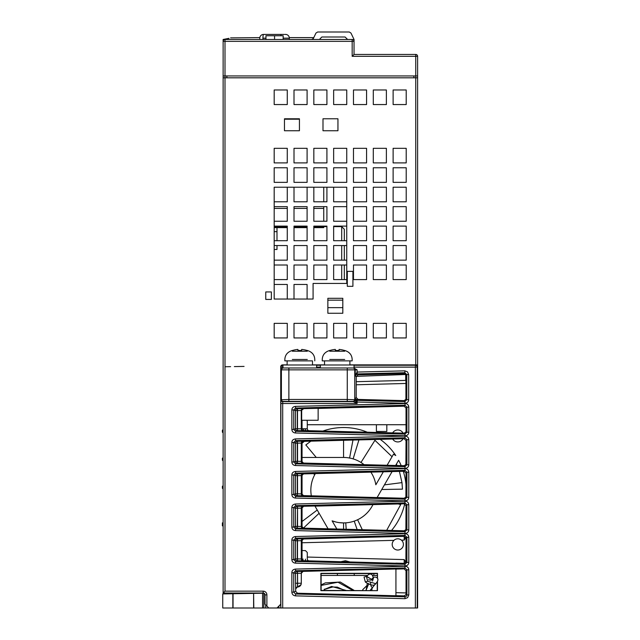 <?xml version="1.0" encoding="UTF-8"?>
<svg xmlns="http://www.w3.org/2000/svg" width="640" height="640" viewBox="0 0 640 640"><rect width="100%" height="100%" fill="white"/><g stroke="black" fill="none" stroke-linecap="round" stroke-linejoin="round"><path stroke-width="0.96" d="M341.072 561.68L345.44 560.728L349.688 561.904M404.208 563.328L404.208 559.592L405.792 562.36M302.344 560.664L395.928 563.224L302.344 560.664M302.712 560.496A1.872 1.872 0 0 0 303.496 560.696L301.672 558.824L301.672 540.856L303.496 538.984L404.112 536.352L303.496 538.984L404.112 536.352L406.032 538.216L405.88 562.192L404.12 563.328L395.928 563.112M404.208 536.344L404.208 540.088L405.792 537.312M302.048 559.944L302.048 539.736M303.168 559.104L302.048 559.08M309.104 560.84A1.872 1.872 0 0 1 307.288 558.968L307.288 552.48L307.288 558.968M305.464 560.744L305.464 559.152M301.672 540.856L301.28 540.704A1.872 1.872 111.3 0 1 303.104 538.832L297.496 538.88L297.496 560.8L303.128 560.832A1.872 1.872 68.7 0 1 301.28 558.976L301.672 558.824M408.784 562.4C408.664 564.592 407.392 565.776 404.952 565.952L405 564.272L406.912 562.4L408.784 562.4L408.784 537.28C408.6 535.032 407.328 533.84 404.952 533.72L405 535.408L406.912 537.28L408.784 537.28M400.696 568.976L395.928 569.104L404.112 568.888L406.032 570.76L406.032 594L405.88 594.736L404.12 595.872L395.928 595.656L403.04 595.84M405.88 529.648L404.12 530.784L303.496 528.152L404.12 530.792L303.496 528.152L301.672 526.28L301.28 508.16L297.544 508.208L297.544 526.392L301.28 526.44L301.28 508.16A1.872 1.872 111.3 0 1 303.104 506.288L404.112 503.808L406.032 505.68L405.88 529.648M405.88 497.112L404.128 498.248L303.496 495.616L301.672 493.744L301.672 475.776L303.496 473.904L404.112 471.272L406.032 473.136L405.88 497.112M405.88 464.568L404.12 465.704L303.496 463.072L301.672 461.2L301.28 443.08L297.544 443.128L297.544 461.312L301.28 461.36L301.28 443.08A1.872 1.872 111.3 0 1 303.104 441.208L404.112 438.728L406.032 440.6L405.88 464.568M303.496 408.824L301.28 410.536A1.872 1.872 111.3 0 1 303.104 408.672L404.112 406.192L318.136 408.44L404.112 406.192L406.032 408.056L406.032 431.296L405.88 432.032L404.12 433.168L303.496 430.536L303.496 428.832L307.288 428.808L302.048 428.76M356.256 377.232L356.248 376.368L405.616 374.496L405.92 375.52L405.92 398.752L405.776 399.488L404.016 400.624L355.528 399.352L358.064 399.424L356.208 397.52L356.248 377.128M405.656 365.256L354.04 365.256L405.656 364.872M320.376 365.256L316.64 365.256L320.376 365.256M354.04 367.128L417.248 367.128L417.248 608L417.248 367.128A1.872 1.872 0 0 0 415.376 365.256L354.04 365.256L415.376 365.256A1.872 1.872 0 0 1 417.248 367.128A1.872 1.872 0 0 0 415.376 365.256L415.376 608L222.752 608L222.752 593.928L233.04 593.744L233.04 608M315.936 39.48L352.176 39.48L352.168 41.352L354.032 41.352A1.872 1.872 0 0 0 352.168 39.48L225 39.48A1.872 1.872 41.3 0 0 223.128 41.352L223.128 593.024L263.152 593.024A1.872 1.872 -132.4 0 1 265.016 594.896L265.016 604.248L268.76 607.984L276.992 607.984L280.728 604.248L280.728 366.744A1.872 1.872 0 0 1 282.6 364.872L282.672 365.744L281 365.776M417.616 56.312A1.872 1.872 0 0 0 415.752 54.44L415.752 56.312L417.616 56.312L417.616 607.984L415.376 608M409.976 608L403.576 608M236.472 608L229.992 608M404.936 598.68L407.6 597.664L408.784 594.944L406.912 594.944L406.32 596.304L404.992 596.808L404.944 598.68L295.512 595.864L295.552 594L293.728 592.128L295.688 591.36L297.512 593.232L395.928 595.76L395.928 569L303.128 571.384L301.304 573.248L301.304 583.264L301.28 573.24L297.544 573.288L297.64 586.992L301.056 584.616L301.304 583.264M303.496 473.904L303.496 473.904A1.872 1.872 0 0 0 303.424 473.904A1.872 1.872 0 0 1 303.496 473.904L297.496 473.8L297.544 493.848L301.28 493.896L301.28 475.624L297.304 475.672L297.256 473.808A1.872 1.872 -68.7 0 0 295.432 475.672L297.304 475.672L297.304 493.84L295.432 493.84A1.872 1.872 -111.3 0 0 297.256 495.712L295.544 496.376L295.504 498.064C293.224 497.84 292.008 496.656 291.856 494.504L293.728 494.504L295.544 496.376L405 499.192L404.952 500.872C407.392 500.696 408.664 499.512 408.784 497.32L406.912 497.32L405 499.192L404.128 498.248L303.104 495.768A1.872 1.872 68.7 0 1 301.28 493.896L301.672 493.744M297.496 473.8L295.544 473.136L295.504 471.456C293.152 471.752 291.936 472.936 291.856 475.008L293.728 475.008L295.544 473.136L405 470.328L404.952 468.64C407.328 468.76 408.6 469.944 408.784 472.2L406.912 472.2L405 470.328L404.112 471.272M280.76 608L280.76 367.616L280.832 369.856L282.72 367.984L282.672 365.744A1.872 1.872 89 0 0 280.832 367.616L282.976 367.608M405.616 374.496L404.016 373.648L404.888 372.712L406.808 374.576L408.672 374.576L407.496 371.856L404.832 370.84L404.888 372.712L357.136 373.936L355.24 375.744L357.104 372.064L357.112 369.856L353.872 367.984M404.992 403.256C407.336 403.016 408.56 401.824 408.672 399.696L406.808 399.696L404.888 401.568L404.992 403.256M291.856 429.424C292.008 431.576 293.224 432.76 295.504 432.984L295.544 431.296L293.728 429.424L291.856 429.424L291.856 409.928L293.728 409.928L295.544 408.056L295.504 406.376C293.152 406.672 291.936 407.856 291.856 409.928M405.096 403.56L405 405.24L406.912 407.12L408.784 407.12C408.608 404.928 407.384 403.744 405.096 403.56M404.952 435.792C407.392 435.616 408.664 434.432 408.784 432.24L406.912 432.24L405 434.112L404.952 435.792L295.504 432.984M404.952 468.336C407.392 468.152 408.664 466.968 408.784 464.776L406.912 464.776L405 466.656L404.952 468.336L295.504 465.52L295.544 463.84L293.728 461.968L291.856 461.968C292.008 464.112 293.224 465.296 295.504 465.52M408.784 439.656C408.6 437.408 407.328 436.224 404.952 436.104L405 437.784L406.912 439.656L408.784 439.656L408.784 464.776M404.952 436.104L295.48 438.92C293.12 439.24 291.912 440.424 291.856 442.472L293.728 442.472L295.544 440.6L295.504 438.92M404.952 533.416C407.392 533.24 408.664 532.048 408.784 529.864L406.912 529.864L405 531.736L404.952 533.416L295.504 530.6L295.544 528.92L293.728 527.048L291.856 527.048C292.008 529.192 293.224 530.376 295.504 530.6M408.784 504.736C408.6 502.488 407.328 501.304 404.952 501.184L405 502.864L406.912 504.736L408.784 504.736L408.784 529.864M404.952 501.184L295.48 504C293.12 504.32 291.912 505.504 291.856 507.552L293.728 507.552L295.544 505.68L295.504 504M404.952 533.72L295.48 536.536C293.12 536.864 291.912 538.048 291.856 540.088L293.728 540.088L295.544 538.216L295.504 536.536M291.856 559.592C292.008 561.736 293.224 562.92 295.504 563.144L295.544 561.456L293.728 559.592L291.856 559.592L291.856 540.088M408.784 569.816C408.6 567.568 407.328 566.384 404.952 566.264L405 567.944L406.912 569.816L408.784 569.816L408.784 594.944M295.512 595.864C293.288 595.608 292.072 594.368 291.856 592.128L293.728 592.128L293.728 572.632L295.544 570.76L295.504 569.08C293.152 569.376 291.936 570.56 291.856 572.632L295.432 573.296L295.672 588.864A1.872 1.872 111.3 0 1 297.496 586.992L295.688 588.872L295.688 591.36M355.632 402.76L356.368 402.024L357.112 403.504L355.168 402.624L356.152 400.656L355.256 399.848L353.384 401.68L355.168 402.624M280.832 369.856L281.392 369.856L281.392 399.52A1.872 1.872 63.4 0 0 283.264 401.384L282.768 401.632L282.704 403.504L357.112 403.504L357.128 400.344A1.872 1.872 44.6 0 1 355.304 398.472L355.24 399.76A1.872 1.872 116.6 0 1 353.368 401.632L282.768 401.632A1.872 1.872 -116.6 0 1 280.896 399.76L280.832 608M404.848 403.248L356.368 402.024L356.152 400.656M344.312 401.472L329.352 401.472L344.312 401.472M306.912 401.472L291.952 401.472L306.912 401.472M282.72 367.984L288.872 367.984L282.976 367.984L282.976 364.992L316.64 364.992L312.488 364.992L312.488 360.88L284.84 360.88L287.128 360.88L287.128 364.992L282.976 364.992M347.272 367.984L347.272 369.856L354.752 369.856A1.872 1.872 -90 0 0 352.88 367.984L282.976 367.984M280.896 399.76L288.872 399.472L288.872 369.856L347.272 369.856L347.272 399.472L355.24 399.76M355.304 398.472L356.208 397.52L358.032 399.424L404.016 400.624L355.528 399.352M357.16 373.936L357.112 372.064L404.84 370.84M404.016 400.624L404.888 401.568L357.128 400.344L358.064 399.424M303.104 408.672L297.496 408.72L297.496 430.64L303.104 430.688A1.872 1.872 68.7 0 1 301.28 428.816L303.104 430.688M404.12 433.168L308.184 430.656L404.12 433.168L405 434.112L295.544 431.296L297.496 430.64M303.496 441.36A1.872 1.872 0 0 0 302.792 441.52A1.872 1.872 0 0 1 303.496 441.36L404.112 438.728L303.496 441.36L301.672 443.232M303.104 441.208L297.256 441.264A1.872 1.872 -68.7 0 0 295.432 443.136L297.304 443.136L297.304 461.304L295.432 461.304A1.872 1.872 -111.3 0 0 297.256 463.176L297.304 461.304L297.496 463.176L303.104 463.224A1.872 1.872 68.7 0 1 301.28 461.36L301.672 461.2M385.376 536.84L379.328 537M359.872 537.512L346.76 537.848M310.312 538.808L304.256 538.968M336.84 529.024L332.112 520.84A32.728 32.728 0 0 0 343.568 522.912L345.76 522.832L346.192 529.272L357.136 529.56L354.232 521.12L354.864 520.896M386.68 530.328L391.552 530.456L386.68 530.328L400.688 504.592L398.184 503.968L404.112 503.808L405 502.864L295.544 505.68L297.256 506.344A1.872 1.872 -68.7 0 0 295.432 508.216L297.304 508.216L297.496 506.336L297.544 508.208L297.304 526.384L295.432 526.384A1.872 1.872 -111.3 0 0 297.256 528.256L295.544 528.92L405 531.736L404.12 530.784L303.104 528.304A1.872 1.872 68.7 0 1 301.28 526.44L301.672 526.28M392.096 471.584L377.104 497.544L404.128 498.248M328.072 528.8L315.224 506.544A32.728 32.728 0 0 1 314.992 506.144L404.112 503.808M403.936 503.816L398.184 503.968M381.28 497.648L403.96 498.24M397.064 465.52L401.208 465.632L397.064 465.52L396.4 464.128M399.4 471.392L403.296 471.288L399.4 471.392L401.984 482.616L384.408 484.896L383.992 485.616L384.408 484.896M313.272 473.648L314.84 474.504L315.352 473.592A32.728 32.728 0 0 0 311.328 495.816M322.896 431.04L367.304 432.2A62.648 62.648 0 0 0 322.896 431.04M392.672 432.864L403.088 433.144L392.672 432.864A5.984 5.984 0 0 1 403.088 433.144M403.088 438.76L392.672 439.032L403.088 438.76A5.984 5.984 0 0 1 392.672 439.032M387.104 465.264L393.48 454.216L395.76 455.536A62.648 62.648 0 0 0 380.192 439.352L358.928 439.912L353.128 458.88L351.968 458.552M316.264 457.456L305.832 444.944L310.88 441.168L304.328 441.344A62.648 62.648 0 0 0 302.048 443.264M373.92 406.976L404.112 406.192L373.92 406.976M297.496 408.72L295.544 408.056L405 405.24L404.112 406.192L394.032 406.456M404.016 373.648L358.032 374.856L356.232 376.728M302.048 462.328L302.048 442.112M302.744 462.888A1.872 1.872 0 0 0 303.496 463.072L303.104 463.224M301.672 455.464L301.672 456.216M301.672 450.928L301.672 452.728M297.496 441.256L297.304 443.136L297.256 441.264L295.544 440.6L405 437.784L404.112 438.728M302.048 429.784L302.048 420.272M309.104 430.68A1.872 1.872 0 0 1 307.288 428.808L307.288 421.408L307.288 428.808M305.464 430.584L305.464 428.872M302.168 429.928A1.872 1.872 0 0 0 303.48 430.528L303.496 428.832M297.544 428.768L301.28 428.816L301.28 410.536L297.304 410.592L297.256 408.72A1.872 1.872 -68.7 0 0 295.432 410.592L297.304 410.592L297.304 428.76L295.432 428.76A1.872 1.872 -111.3 0 0 297.256 430.632L297.544 428.768M301.672 410.696L301.672 428.664M234.352 593.728L236.224 593.688M253.608 608L253.608 593.392L233.04 593.744M253.608 593.392L253.808 608M263.952 593.208L253.808 593.384M232.84 593.752L232.84 608M262.568 593.232L262.568 608M282.6 365.744L282.6 365.744A1.872 1.872 -91 0 0 280.76 367.616L280.728 367.616M297.496 495.72L297.304 493.84L297.496 495.72L303.104 495.768M303.496 506.448A1.872 1.872 0 0 0 302.792 506.6A1.872 1.872 0 0 1 303.496 506.448L301.672 508.312M297.496 528.256L297.304 526.384L297.496 528.256L303.104 528.304M297.496 560.8L297.304 558.92L295.432 558.92L295.432 540.752L297.304 540.752L297.256 538.888A1.872 1.872 -68.7 0 0 295.432 540.752L293.728 540.088L293.728 559.592L295.432 558.92A1.872 1.872 -111.3 0 0 297.256 560.792L295.544 561.456L405 564.272L404.12 563.328M301.28 540.704L297.304 540.752L297.304 558.92L301.28 558.976L301.28 540.704M302.048 527.408L302.048 507.192M302.744 527.976A1.872 1.872 0 0 0 303.496 528.152L303.496 528.152A1.872 1.872 0 0 1 302.744 527.976M302.048 494.864L302.048 474.656M302.744 495.432A1.872 1.872 0 0 0 303.496 495.616L303.496 495.616M377.48 578.472L377.488 573.328L320.864 573.328L320.888 590.656L377.464 590.656L377.48 581.296M395.928 592.664L406.032 592.928M404.112 568.888L405 567.944L295.544 570.76L297.256 571.424A1.872 1.872 -68.7 0 0 295.432 573.296L297.304 573.296L297.496 571.416L297.512 587M297.64 586.992L297.656 587A3.744 3.736 -68.7 0 0 301.28 583.248L295.432 583.256M377.488 573.328L377.232 578.096M377.464 590.656L321.128 590.424L321.128 573.592L377.232 573.592M377.232 581.768L377.232 590.424M337.208 367.984L320.376 367.984L320.376 364.992L354.04 364.992L349.888 364.992L349.888 360.88L352.168 360.88L322.248 360.88L324.528 360.88L324.528 364.992L320.376 364.992M329.728 351.216L344.688 351.216M340.368 349.568A24.24 24.24 0 0 0 339.08 349.432A24.24 24.24 0 0 1 344.688 350.544A24.24 24.24 0 0 0 340.368 349.568M339.08 350.544L339.08 349.432L339.08 350.544A23.136 23.136 0 0 0 337.208 350.464A23.136 23.136 0 0 1 339.08 350.544M337.208 350.464A23.136 23.136 0 0 0 335.336 350.544A23.136 23.136 0 0 1 337.208 350.464L337.208 351.216M335.336 349.432L335.336 350.544L335.336 349.432A24.24 24.24 0 0 0 329.728 350.544L329.728 350.544A24.24 24.24 0 0 1 335.336 349.432M316.64 364.992L316.64 367.984L299.808 367.984M292.328 351.216L307.288 351.216M302.968 349.568A24.24 24.24 0 0 0 301.672 349.432A24.24 24.24 0 0 1 307.288 350.544A24.24 24.24 0 0 0 302.968 349.568M301.672 350.544L301.672 349.432L301.672 350.544A23.136 23.136 0 0 0 299.808 350.464A23.136 23.136 0 0 1 301.672 350.544M299.808 350.464A23.136 23.136 0 0 0 297.936 350.544A23.136 23.136 0 0 1 299.808 350.464L299.808 351.216M297.936 349.432L297.936 350.544L297.936 349.432A24.24 24.24 0 0 0 292.328 350.544L292.328 350.544A24.24 24.24 0 0 1 297.936 349.432M392.192 544.416A5.608 5.608 0 0 0 397.8 550.024A5.608 5.608 0 0 0 403.408 544.416A5.608 5.608 0 0 0 397.8 538.808A5.608 5.608 0 0 0 392.192 544.416M289.336 39.48L289.336 38.168L283.16 38.168M259.784 39.48L259.784 38.168A3.744 3.744 0 0 1 263.528 34.432L284.208 34.432M284.952 34.432L285.592 34.432A3.744 3.744 0 0 1 289.336 38.168A3.744 3.744 0 0 0 285.592 34.432L284.952 34.432M262.936 39.48L262.936 38.168A3.744 0.584 -90 0 1 263.008 36.472A3.744 0.584 -90 0 1 263.528 34.432A3.744 3.744 0 0 0 260.192 36.472M281.96 34.432L279.72 34.432L281.96 34.432M265.952 39.48L265.952 35.744L274.56 35.744L274.56 39.48M283.16 39.48L283.16 35.744L274.56 35.744M339.472 522.648L343.568 522.912A32.728 32.728 0 0 0 371.912 506.544L373.016 504.624M332.112 520.84L335.688 521.944M343.568 529.2L343.568 522.912L344.168 522.904M350.792 458.264L347.848 457.736M345.832 457.536L343.568 457.456L343.568 440.312M383.32 471.816L375.84 484.768A32.728 32.728 0 0 0 370.872 472.136M364.048 464.656A32.728 32.728 0 0 0 343.568 457.456L302.048 457.456M363.296 464.072L361.456 462.776M355.368 520.712L356.32 520.32M356.48 520.248L357.96 519.576M395.616 465.488L398.616 460.28A62.648 62.648 0 0 1 401.208 465.632M307.288 424.728L376.408 424.728L376.408 431.472L386.824 431.472L386.824 424.728L406.032 424.728M403.296 471.288A62.648 62.648 0 0 1 406.032 485.344M406.032 495.016A62.648 62.648 0 0 1 405.816 497.248M404.696 503.888A62.648 62.648 0 0 1 391.552 530.456M386.824 424.728L376.408 424.728M360.984 462.48L374.928 440.312L392.04 456.712M381.744 489.512L402.464 489.144L401.984 482.616M303.384 528.144L319.112 513.288L318.832 512.8M317.232 510.032L302.048 521.48M352.968 440.072L349.6 458.016M357.592 519.752L362.312 529.696M223.128 432.88L222.384 432.128L222.384 430.264L223.128 429.512M223.128 460.928L222.384 460.184L222.384 458.312L223.128 457.568M223.128 488.984L222.384 488.232L222.384 486.368L223.128 485.616M223.128 522.864L222.384 522.864L222.384 525.856L223.128 525.856M354.032 41.352L354.032 54.44L415.752 54.44M417.616 75.944L415.752 75.944L415.752 77.816L415.752 75.944L223.128 75.944L223.128 63.416M223.128 77.816L225 77.816L225 591.152L263.152 591.152L263.152 593.024M228.976 38.336L223.128 39.48L223.128 41.352L225 41.352L225 77.816L417.616 77.816M223.128 593.92L223.128 593.024L225 591.152M282.6 364.872L287.128 364.872M312.488 364.872L324.528 364.872M349.888 364.872L417.616 364.872M284.472 130.752L299.432 130.752L299.432 118.784L284.472 118.784L284.472 130.752M322.992 130.752L337.952 130.752L337.952 118.784L322.992 118.784L322.992 130.752M287.272 337.944L287.272 323.36L274.184 323.36L274.184 337.944L287.272 337.944M287.272 182.352L287.272 167.768L274.184 167.768L274.184 182.352L287.272 182.352M287.272 89.976L274.184 89.976L274.184 104.56L287.272 104.56L287.272 89.976M287.272 148.32L274.184 148.32L274.184 162.904L287.272 162.904L287.272 148.32M333.648 167.768L333.648 182.352L346.744 182.352L346.744 167.768L333.648 167.768M346.744 162.904L346.744 148.32L333.648 148.32L333.648 162.904L346.744 162.904M326.92 162.904L326.92 148.32L313.832 148.32L313.832 162.904L326.92 162.904M366.568 245.56L353.472 245.56L353.472 260.152L366.568 260.152L366.568 245.56M366.568 265.016L353.472 265.016L353.472 279.6L366.568 279.6L366.568 265.016M333.648 89.976L333.648 104.56L346.744 104.56L346.744 89.976L333.648 89.976M373.296 167.768L373.296 182.352L386.384 182.352L386.384 167.768L373.296 167.768M386.384 260.152L386.384 245.56L373.296 245.56L373.296 260.152L386.384 260.152M373.296 226.112L373.296 240.704L386.384 240.704L386.384 226.112L373.296 226.112M386.384 148.32L373.296 148.32L373.296 162.904L386.384 162.904L386.384 148.32M366.568 162.904L366.568 148.32L353.472 148.32L353.472 162.904L366.568 162.904M386.384 201.8L386.384 187.216L373.296 187.216L373.296 201.8L386.384 201.8M366.568 167.768L353.472 167.768L353.472 182.352L366.568 182.352L366.568 167.768M373.296 104.56L386.384 104.56L386.384 89.976L373.296 89.976L373.296 104.56M373.296 221.256L386.384 221.256L386.384 206.664L373.296 206.664L373.296 221.256M353.472 201.8L366.568 201.8L366.568 187.216L353.472 187.216L353.472 201.8M366.568 221.256L366.568 206.664L353.472 206.664L353.472 221.256L366.568 221.256M406.208 148.32L393.12 148.32L393.12 162.904L406.208 162.904L406.208 148.32M366.568 226.112L353.472 226.112L353.472 240.704L366.568 240.704L366.568 226.112M393.12 221.256L406.208 221.256L406.208 206.664L393.12 206.664L393.12 221.256M406.208 226.112L393.12 226.112L393.12 240.704L406.208 240.704L406.208 226.112M353.472 104.56L366.568 104.56L366.568 89.976L353.472 89.976L353.472 104.56M406.208 89.976L393.12 89.976L393.12 104.56L406.208 104.56L406.208 89.976M307.096 89.976L294.008 89.976L294.008 104.56L307.096 104.56L307.096 89.976M307.096 323.36L294.008 323.36L294.008 337.944L307.096 337.944L307.096 323.36M307.096 167.768L294.008 167.768L294.008 182.352L307.096 182.352L307.096 167.768M307.096 148.32L294.008 148.32L294.008 162.904L307.096 162.904L307.096 148.32M326.92 89.976L313.832 89.976L313.832 104.56L326.92 104.56L326.92 89.976M326.92 182.352L326.92 167.768L313.832 167.768L313.832 182.352L326.92 182.352M406.208 245.56L393.12 245.56L393.12 260.152L406.208 260.152L406.208 245.56M406.208 187.216L393.12 187.216L393.12 201.8L406.208 201.8L406.208 187.216M406.208 167.768L393.12 167.768L393.12 182.352L406.208 182.352L406.208 167.768M406.208 265.016L393.12 265.016L393.12 279.6L406.208 279.6L406.208 265.016M406.208 337.944L406.208 323.36L393.12 323.36L393.12 337.944L406.208 337.944M313.832 323.36L313.832 337.944L326.92 337.944L326.92 323.36L313.832 323.36M353.472 323.36L353.472 337.944L366.568 337.944L366.568 323.36L353.472 323.36M333.648 337.944L346.744 337.944L346.744 323.36L333.648 323.36L333.648 337.944M386.384 323.36L373.296 323.36L373.296 337.944L386.384 337.944L386.384 323.36M386.384 279.6L386.384 265.016L373.296 265.016L373.296 279.6L386.384 279.6M274.184 299.048L313.08 299.048L313.08 283.448L346.744 283.448L346.744 187.216L274.184 187.216L274.184 299.048M307.096 299.048L307.096 284.464L294.008 284.464L294.008 299.048M294.008 187.216L294.008 201.8L307.096 201.8L307.096 187.216M307.096 221.256L307.096 206.664L294.008 206.664L294.008 221.256L307.096 221.256M307.096 240.704L307.096 226.112L294.008 226.112L294.008 240.704L307.096 240.704M307.096 260.152L307.096 245.56L294.008 245.56L294.008 260.152L307.096 260.152M307.096 279.6L307.096 265.016L294.008 265.016L294.008 279.6L307.096 279.6M287.272 299.048L287.272 284.464L274.184 284.464M274.184 279.6L287.272 279.6L287.272 265.016L274.184 265.016M274.184 260.152L287.272 260.152L287.272 245.56L274.184 245.56M274.184 240.704L287.272 240.704L287.272 226.112L274.184 226.112M274.184 221.256L287.272 221.256L287.272 206.664L274.184 206.664M274.184 201.8L287.272 201.8L287.272 187.216M313.832 187.216L313.832 201.8L326.92 201.8L326.92 187.216M333.648 187.216L333.648 201.8L346.744 201.8L346.744 187.216L333.648 187.216M346.744 206.664L333.648 206.664L333.648 221.256L346.744 221.256M346.744 226.112L333.648 226.112L333.648 240.704L346.744 240.704M346.744 245.56L333.648 245.56L333.648 260.152L346.744 260.152M346.744 265.016L333.648 265.016L333.648 279.6L346.744 279.6M326.92 240.704L326.92 226.112L313.832 226.112L313.832 240.704L326.92 240.704M326.92 260.152L326.92 245.56L313.832 245.56L313.832 260.152L326.92 260.152M326.92 265.016L313.832 265.016L313.832 279.6L326.92 279.6L326.92 265.016M313.832 206.664L313.832 221.256L326.92 221.256L326.92 206.664L313.832 206.664M223.144 39.48L225 39.48L225 41.352L352.168 41.352L352.168 56.312L354.032 54.44L354.04 39.48L350.968 33.064L349.288 32L317.648 32L315.96 33.064L313.408 38.416L311.72 39.48L313.048 38.928M352.176 39.48L352.68 39.552M230.608 593.024L230.608 593.792M226.872 593.024L226.872 593.856M326.92 201.8L323.744 201.8L323.744 195.704M333.648 221.256L333.648 206.664M323.744 208.424L323.744 206.664L326.92 206.664L326.92 221.256L323.744 221.256L323.744 208.424L313.832 208.424M341.696 240.704L341.696 226.632L333.648 226.632L333.648 226.112M313.832 227.632L323.744 227.632L323.744 226.112L326.92 226.112L326.92 226.632L323.744 226.632M352.912 271.368L347.304 271.368L347.304 286.328L352.912 286.328L352.912 271.368M342.816 298.304L342.816 300.168L327.856 300.168L327.856 298.304L342.816 298.304M342.816 307.648L342.816 313.264L327.856 313.264L327.856 307.648L342.816 307.648L342.816 300.168M327.856 300.168L327.856 307.648M271.376 291.944L265.768 291.944L265.768 299.424L271.376 299.424L271.376 291.944M377.232 575.456L372.752 575.456M321.128 575.456L367.328 575.456M373.864 573.592L373.864 575.456M354.224 575.456L354.224 573.592M337.392 575.456L337.392 573.592M324.328 590.424L324.344 589.16M324.144 590.424L324.152 589.504L331.568 586.456L346.04 590.424M321.128 585.4L338.008 582.232L352.832 590.424M362.848 589.576L366.984 585.528M368.816 583.528L366.016 590.424L367.352 583.216M371.648 580.024L373 577.792L373.424 578.312L372.512 581.048M373 577.792L370.952 580.168M370.92 580.192L368.56 579.776M367.688 581.264L366.408 576.416L364.04 577.064L365.32 581.912L367.688 581.264L375.672 583.696C381.312 577.888 374.672 575.832 372.904 577.872M370.344 590.104L375.672 583.696C373.712 587.832 365.032 582.032 365.32 581.912M371.744 590.424L372.288 587.752L371.064 586.184L370.488 582.824M371.184 579.08L366.952 576.584M344.312 279.6L344.312 265.016L344.312 279.6M344.312 260.152L344.312 245.56L344.312 260.152M344.312 240.704L344.312 229.248L344.312 240.704M274.184 227.08L287.272 227.08M294.008 227.08L307.096 227.08M313.832 227.08L323.744 227.08L323.744 227.632M274.184 208.424L287.272 208.424M294.008 208.424L307.096 208.424M274.184 249.48L276.992 249.48L276.992 245.56M274.184 231.664L276.992 231.664L276.992 240.704M276.992 227.632L276.992 231.664M284.472 119.208L299.432 119.208M323.744 187.216L323.744 201.8M301.672 420.272L318.136 420.272L318.136 408.44M320 38.8L320 39.48L320 38.8L321.872 37L345.064 37L347.304 39.16M225.152 39.168L225.648 39.08M230.592 37.888L259.824 37.608M307.288 557.056L404.208 559.592M404.208 540.088L401.456 540.16M393.928 540.352L302.048 542.76M406.032 561.456L406.912 562.4L406.912 537.28L406.032 538.216M295.504 471.456L404.952 468.64M282.704 608L282.704 403.504L280.832 403.504M316.64 367.128L320.376 367.128M408.672 399.696L408.672 374.576M295.504 406.376L404.952 403.56M408.784 432.24L408.784 407.12M291.856 442.472L291.856 461.968M404.952 500.872L295.504 498.064M408.784 497.32L408.784 472.2M291.856 475.008L291.856 494.504M291.856 507.552L291.856 527.048M404.952 565.952L295.504 563.144M295.504 569.08L404.952 566.264M291.856 572.632L291.856 592.128M353.384 401.68L352.88 401.384A1.872 1.872 -63.4 0 0 354.752 399.52L354.752 369.856L357.112 369.856M283.264 401.384L352.88 401.384M353.368 367.984A1.872 1.872 90 0 1 355.24 369.856L355.24 375.744L356.208 376.728M283.264 367.984A1.872 1.872 90 0 0 281.392 369.856L288.872 369.856L288.872 367.984M347.272 401.336L347.272 399.472L288.872 399.472L288.872 401.336M405.92 375.52L406.808 374.576L406.808 399.696L405.92 398.752M406.032 408.056L406.912 407.12L406.912 432.24L406.032 431.296M406.032 440.6L406.912 439.656L406.912 464.776L406.032 463.84M404.12 465.704L405 466.656L295.544 463.84L297.496 463.176M405.92 380.384L405.704 374.64L405.704 380.4L356.208 381.696M295.432 443.136L295.432 461.304L293.728 461.968L293.728 442.472L295.432 443.136M295.432 410.592L295.432 428.76L293.728 429.424L293.728 409.928L295.432 410.592M357.136 373.936L358.032 374.856M263.832 593.208L263.832 608M265.728 608L265.728 604.952M278.912 606.064L278.912 608M303.104 506.288L297.496 506.336M406.032 505.68L406.912 504.736L406.912 529.864L406.032 528.92M297.496 538.88L295.544 538.216L405 535.408L404.112 536.352M295.432 508.216L295.432 526.384L293.728 527.048L293.728 507.552L295.432 508.216M301.672 475.776L301.28 475.624A1.872 1.872 111.3 0 1 303.104 473.752M295.432 475.672L295.432 493.84L293.728 494.504L293.728 475.008L295.432 475.672M406.032 496.376L406.912 497.32L406.912 472.2L406.032 473.136M406.032 570.76L406.912 569.816L406.912 594.944L406.032 594M297.512 593.232L295.552 594L404.992 596.808L404.12 595.872M303.128 571.384L297.496 571.416M301.304 573.248L301.28 573.24A1.872 1.872 111.3 0 1 303.104 571.376M329.728 359.48L344.688 359.48M292.328 359.48L307.288 359.48M262.936 38.168L265.952 38.168M281.264 34.432A3.744 0.584 90 0 0 280.824 35.744M413.88 75.944L413.88 77.816M263.152 591.152A3.744 3.744 -132.4 0 1 266.888 594.896L265.016 594.896M266.888 606.112L266.888 594.896M415.752 77.816L415.752 364.872M352.168 56.312L415.752 56.312L415.752 75.944M226.872 75.944L226.872 77.816M417.616 366.744L417.208 366.744M341.696 245.56L341.696 260.152M341.696 265.016L341.696 279.6M307.288 552.48L305.464 550.616L302.048 550.52M405.92 383.464L356.208 384.776M306.896 420.272L307.288 421.408M244.072 366.416L234.352 366.584M230.608 366.648L225 366.752M354.04 367.984L354.04 364.992M352.168 360.88L352.168 359.48C351.992 355.632 350.168 352.872 346.696 351.216A24.312 24.312 0 0 0 344.688 350.464M329.728 350.464A24.312 24.312 0 0 0 327.72 351.216C324.248 352.872 322.424 355.632 322.248 359.48L322.248 360.88M314.768 360.88L314.768 359.48C314.592 355.632 312.768 352.872 309.296 351.216A24.312 24.312 0 0 0 307.288 350.464M292.328 350.464A24.312 24.312 0 0 0 290.32 351.216C286.84 352.872 285.016 355.632 284.84 359.48L284.84 360.88M354.224 590.424L340.264 582.032L325.368 582.872L321.128 584.896M372.248 587.944L375.208 584.064M371.904 579.536L366.408 576.416M366.616 576.456L368.832 574.264L370.696 574.048L371.896 574.544L373.384 577.496M324.152 589.504L332.72 586.992L337.296 587.112L344.648 590.424M366.992 585.488L362.68 589.704M372.368 579.056L371.896 579.544M341.696 226.632L344.312 229.248M274.184 227.632L287.272 227.632M294.008 227.632L307.096 227.632M313.792 37.608L289.288 37.608"/></g></svg>

